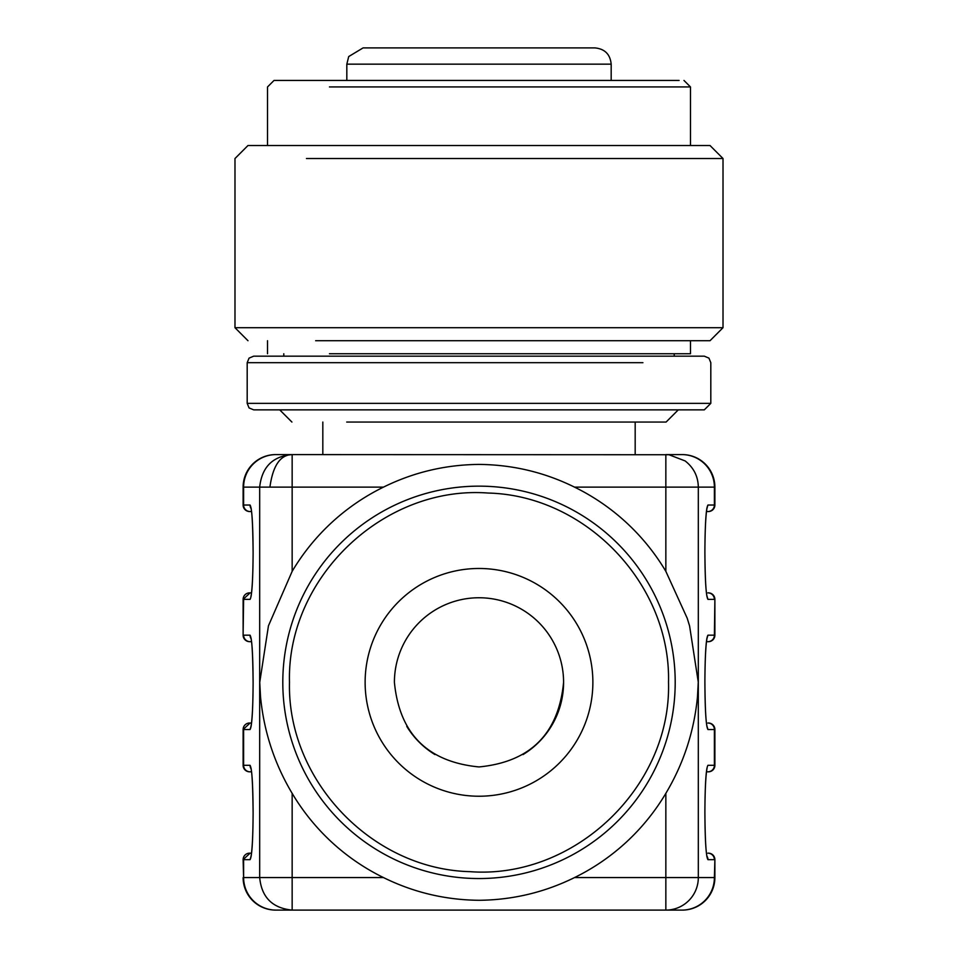 <?xml version="1.0" encoding="UTF-8"?>
<svg xmlns="http://www.w3.org/2000/svg" width="958" height="958" viewBox="0 0 958 958"><rect width="100%" height="100%" fill="white"/><g stroke="black" fill="none" stroke-linecap="round" stroke-linejoin="round"><path stroke-width="1.44" d="M292.154 793.356L292.154 877.564L383.463 877.564A217.334 217.334 0 0 1 292.154 793.356C274.419 763.634 263.869 731.421 260.516 696.741L259.738 682.347L268.456 625.802L292.154 571.339A217.334 217.334 0 0 1 383.463 487.131L292.154 487.131L292.154 454.595C280.311 454.799 272.898 465.648 269.905 487.131L259.678 487.131L259.678 877.564L243.607 877.564L243.607 859.673L250.05 859.673L251.104 856.117M383.463 877.564C413.533 892.413 445.422 899.981 479.096 900.292C512.722 899.945 544.539 892.365 574.537 877.564L665.846 877.564L665.846 910.1A32.536 32.464 -90 0 0 698.322 877.564L665.846 877.564L665.846 793.356A217.334 217.334 0 0 1 574.537 877.564M665.846 793.356C683.581 763.634 694.131 731.421 697.484 696.741L698.262 682.347M698.322 682.347L698.322 487.131C698.119 476.413 693.724 467.672 685.126 460.93L668.959 454.739L665.846 454.595L682.347 454.595A32.536 32.536 0 0 1 714.884 487.131L574.537 487.131A217.334 217.334 0 0 1 665.846 571.339L687.197 618.197L689.58 625.933L698.31 682.347L698.322 877.564L714.884 877.564A32.536 32.536 0 0 1 682.347 910.1L292.154 910.1L682.347 910.1M574.537 487.131C544.467 472.282 512.578 464.714 478.904 464.414C445.278 464.75 413.461 472.33 383.463 487.131M668.959 454.739L275.653 454.595A32.536 32.536 0 0 0 243.116 487.131L243.116 505.034A6.502 6.502 0 0 0 249.619 511.536L251.547 511.536M665.846 454.595L665.846 571.339M292.154 571.339L292.154 487.131L269.905 487.131M668.516 682.347C670.863 584.416 586.104 495.454 488.173 493.047C383.787 485.095 286.586 577.698 289.484 682.347C287.137 780.279 371.896 869.253 469.827 871.648C574.213 879.6 671.414 787.009 668.516 682.347M251.547 853.159L249.619 853.159A6.502 6.502 0 0 0 243.116 859.673L243.607 877.564A32.536 32.464 90 0 0 276.084 910.1L292.142 910.1C272.419 908.16 261.594 897.323 259.678 877.564L292.154 877.564L292.154 910.1L670.959 910.1M276.084 910.1L287.041 910.1M682.347 454.595L666.301 454.595M291.879 454.595L275.653 454.595M251.104 508.578A6.502 6.49 90 0 1 250.05 505.034L243.607 505.034L243.607 487.131L259.678 487.131C261.869 467.037 272.683 456.188 292.154 454.595M365.13 682.347A113.87 113.87 0 0 1 479 568.477A113.87 113.87 0 0 1 592.87 682.347A113.87 113.87 0 0 1 479 796.23A113.87 113.87 0 0 1 365.13 682.347M251.547 592.87L250.11 592.87L243.116 599.385L243.116 635.178A6.502 6.502 0 0 0 249.619 641.68L251.547 641.68M250.05 859.673C251.906 856.907 252.936 841.172 253.116 812.492C252.936 783.884 251.918 768.16 250.05 765.31L243.607 765.31L243.607 729.529L250.05 729.529C251.906 726.763 252.936 711.028 253.116 682.347C252.936 653.739 251.918 638.016 250.05 635.178A6.502 6.49 90 0 0 251.104 638.723M250.05 729.529L251.104 725.972M251.547 723.015L250.11 723.015L243.116 729.529L243.116 765.31A6.502 6.502 0 0 0 249.619 771.825L251.547 771.825M250.05 765.31A6.502 6.49 90 0 0 251.104 768.867M275.653 910.1A32.536 32.536 0 0 1 243.116 877.564M681.916 454.595A32.536 32.464 -90 0 1 714.393 487.131L714.393 505.034L707.95 505.034C706.094 507.8 705.064 523.523 704.884 552.203C705.064 580.859 706.082 596.583 707.95 599.385L714.393 599.385A6.502 6.49 -90 0 0 707.89 592.87L708.381 592.87A6.502 6.502 0 0 1 714.884 599.385L714.884 635.178L707.95 635.178L706.896 638.723M707.95 599.385L706.896 595.828M707.95 505.034L706.896 508.578M706.453 511.536L708.381 511.536A6.502 6.502 0 0 0 714.884 505.034L714.884 487.131M706.896 725.972L707.95 729.529L714.393 729.529L714.393 765.31L707.95 765.31C706.094 768.088 705.064 783.812 704.884 812.492C705.064 841.148 706.082 856.871 707.95 859.673L714.393 859.673A6.502 6.49 -90 0 0 707.89 853.159L708.381 853.159A6.502 6.502 0 0 1 714.884 859.673L714.884 877.564M707.95 859.673A6.502 6.49 -90 0 0 706.896 856.117M706.453 771.825L708.381 771.825A6.502 6.502 0 0 0 714.884 765.31L714.393 765.31A6.502 6.49 90 0 1 707.89 771.825M714.884 729.529L714.393 729.529A6.502 6.49 -90 0 0 707.89 723.015L708.381 723.015A6.502 6.502 0 0 1 714.884 729.529L714.884 765.31M708.381 641.68L706.453 641.68L708.381 641.68A6.502 6.502 0 0 0 714.884 635.178M523.02 754.581A84.591 84.591 0 0 0 479 597.756A84.591 84.591 0 0 0 394.409 682.347C399.414 733.732 427.615 761.933 479 766.939C530.385 761.933 558.586 733.732 563.591 682.347M406.767 726.368A84.591 84.591 0 0 0 434.98 754.581M249.619 511.536L251.607 511.536M243.116 599.385A6.502 6.502 0 0 1 249.619 592.87L250.11 592.87M249.619 641.68L251.607 641.68M243.116 729.529A6.502 6.502 0 0 1 249.619 723.015L250.11 723.015M249.619 771.825L251.607 771.825M346.712 422.059L666.085 422.059L635.178 422.059L635.178 454.595M619.91 409.856L704.31 409.856L710.812 403.354L247.188 403.354L249.056 407.916L253.69 409.856L619.91 409.856M638.315 409.856L253.69 409.856M283.784 353.741L283.784 356.172L704.31 356.172L253.69 356.172L249.056 358.124L247.188 362.687L247.188 403.354M413.569 47.9L594.906 47.9L363.094 47.9L348.712 56.558L346.82 64.162L346.82 80.436M471.683 47.9L482.389 47.9M487.634 47.9L495.681 47.9M532.432 47.9L542.611 47.9M409.485 47.9L370.183 47.9M329.456 353.741L690.479 353.741L690.479 340.725L710.01 340.725L723.015 327.708L723.015 158.525L306.452 158.525C211.874 158.525 211.874 158.525 306.452 158.525M315.661 340.725L710.01 340.725M247.99 340.725L234.985 327.708L723.015 327.708M723.015 158.525L710.01 145.508L247.99 145.508L234.985 158.525L234.985 327.708M329.456 86.938C247.487 86.938 247.487 86.938 329.456 86.938L690.479 86.938L690.479 145.508M679.09 80.436L274.024 80.436L267.522 86.938L267.522 145.508M282.802 682.347A196.198 196.198 0 0 0 479 878.546A196.198 196.198 0 0 0 675.198 682.347A196.198 196.198 0 0 0 479 486.149A196.198 196.198 0 0 0 282.802 682.347M250.05 505.034C251.906 507.788 252.936 523.511 253.116 552.203C252.936 580.883 251.906 596.606 250.05 599.385L243.607 599.385L243.116 635.178M250.05 635.178L243.607 635.178A6.502 6.49 90 0 0 250.11 641.68M714.884 859.673L714.393 877.564A32.536 32.464 -90 0 1 681.916 910.1M707.95 635.178C706.094 637.944 705.064 653.667 704.884 682.347C705.064 711.004 706.082 726.727 707.95 729.529M714.884 599.385L714.393 635.178A6.502 6.49 90 0 1 707.89 641.68M243.116 505.034L243.607 505.034A6.502 6.49 90 0 0 250.11 511.536M251.2 508.494L250.96 507.956C252.146 512.817 252.852 527.571 253.104 552.203L253.116 552.203C253.008 574.309 252.289 589.062 250.96 596.451L251.2 595.912M251.2 638.639L250.96 638.1C252.146 642.962 252.852 657.703 253.104 682.347L253.116 682.347C253.008 704.453 252.289 719.207 250.96 726.595L251.2 726.056M250.11 771.825A6.502 6.49 90 0 1 243.607 765.31L243.116 765.31M251.2 768.783L250.96 768.244C252.146 773.106 252.852 787.847 253.104 812.492L253.116 812.492C253.008 834.598 252.289 849.351 250.96 856.739L251.2 856.201M250.11 853.159L243.116 859.673M243.116 487.131L243.607 487.131A32.536 32.464 -90 0 1 276.084 454.595M706.8 595.912L707.04 596.451C705.771 590.751 705.064 575.998 704.896 552.203L704.884 552.203C704.992 530.097 705.711 515.344 707.04 507.956L706.8 508.494M714.884 505.034L714.393 505.034A6.502 6.49 90 0 1 707.89 511.536M706.8 856.201L707.04 856.739C705.771 851.039 705.064 836.286 704.896 812.492L704.884 812.492C704.992 790.386 705.711 775.633 707.04 768.244L706.8 768.783M706.8 726.056L707.04 726.595C705.771 720.895 705.064 706.142 704.896 682.347L704.884 682.347C704.992 660.242 705.711 645.488 707.04 638.1L706.8 638.639M642.926 362.687C732.774 362.687 732.774 362.687 642.926 362.687L247.188 362.687M611.18 80.436L611.18 64.162L346.82 64.162M322.822 422.059L322.822 454.595M666.085 422.059L678.288 409.856M291.915 422.059L279.712 409.856M704.31 356.172L708.944 358.124L710.812 362.687L710.812 403.354M611.18 64.162C610.21 54.283 604.785 48.87 594.906 47.9M674.216 356.172L674.216 353.741M267.522 353.741L267.522 340.725M683.976 80.436L690.479 86.938"/></g></svg>
